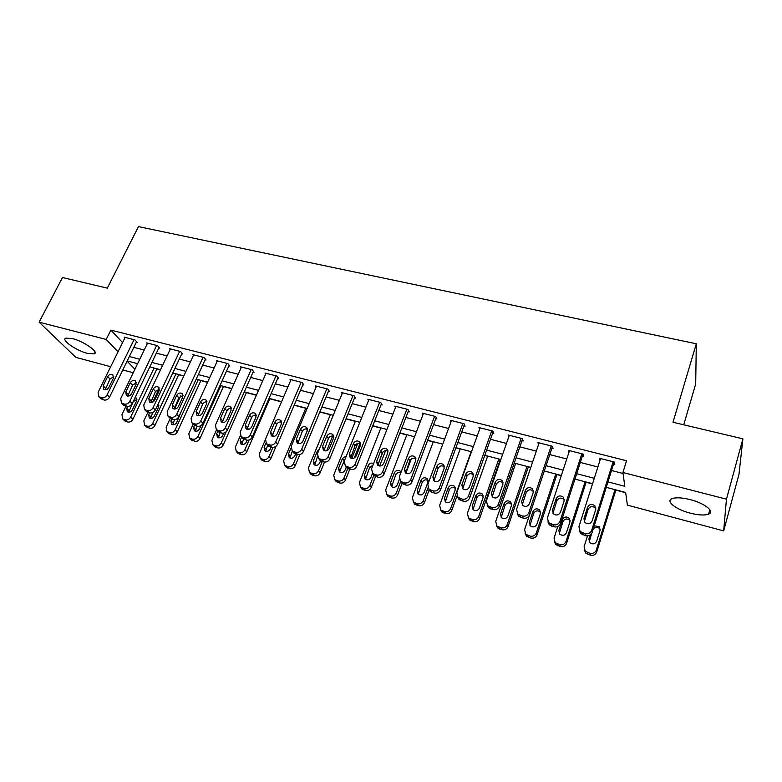 <?xml version="1.0" encoding="UTF-8"?>
<svg xmlns="http://www.w3.org/2000/svg" width="782" height="782" viewBox="0 0 782 782"><rect width="100%" height="100%" fill="white"/><g stroke="black" fill="none" stroke-linecap="round" stroke-linejoin="round"><path stroke-width="1.17" d="M72.423 338.577C83.948 341.353 99.451 352.35 94.241 353.884L87.496 353.396C76.235 350.649 60.673 339.799 65.815 338.127L72.423 338.577M690.203 499.62C704.69 503.217 715.256 511.672 708.609 514.116C704.631 515.553 698.463 515.221 690.115 513.119C675.971 509.541 665.355 501.233 671.982 498.691C675.814 497.264 681.884 497.577 690.203 499.62M683.722 424.802L695.697 383.962L696.303 343.777L138.482 226.604L107.29 288.138L62.501 277.522L39.1 322.164L106.205 339.447L118.053 351.763M696.303 343.777L672.999 422.251L742.9 438.829L739 474.215L723.663 530.91L627.379 505.113L625.649 492.465L606.255 487.342M156.859 368.977L160.447 369.925M178.677 374.734L183.78 376.083M200.866 380.59L207.533 382.349M223.447 386.552L231.726 388.732M246.418 392.613L256.379 395.242M269.79 398.781L281.491 401.87M294.159 405.213L305.752 408.272M319.838 411.987L330.327 414.763M345.996 418.898L355.351 421.361M372.672 425.936L380.824 428.096M399.866 433.12L406.787 434.939M427.598 440.432L433.228 441.918M455.877 447.9L460.168 449.034M484.732 455.515L487.626 456.277M500.226 459.611L500.763 459.748M514.165 463.286L515.612 463.667M528.3 467.02L530.704 467.656M556.921 474.566L561.281 475.72M586.099 482.269L592.482 483.96M615.854 490.128L625.688 492.719M133.233 372.75L122.803 369.954M110.702 366.709L75.844 357.374L39.1 322.164M607.956 481.888L624.808 486.306L622.922 472.514L626.548 460.764L110.858 330.102L122.579 342.575M133.83 347.335L144.23 350.013M156.371 353.151L167.094 355.918M179.322 359.065L190.378 361.919M202.685 365.086L214.082 368.029M226.467 371.225L238.217 374.255M250.69 377.471L262.811 380.59M275.362 383.825L287.854 387.051M300.493 390.306L313.377 393.629M326.094 396.914L339.378 400.335M352.193 403.639L365.888 407.168M378.791 410.501L392.916 414.137M405.897 417.49L420.462 421.244M433.551 424.616L448.565 428.487M461.742 431.889L477.235 435.877M490.49 439.298L506.472 443.423M519.834 446.864L536.315 451.116M549.766 454.586L566.774 458.966M580.322 462.455L597.868 466.981M611.514 470.5L623.058 473.481M613.508 464.117L614.769 464.44L614.408 462.074L599.295 458.213L599.882 460.627M582.365 456.15L583.597 456.473L583.089 454.088L568.279 450.315L568.846 452.651M551.848 448.36L553.06 448.663L552.405 446.268L537.908 442.573L538.515 444.626M521.956 440.716L523.138 441.019L522.347 438.614L508.134 434.988L508.779 436.815M492.65 433.228L493.813 433.521L492.895 431.107L478.965 427.558L479.63 429.21M463.931 425.887L465.075 426.18L464.029 423.746L450.373 420.276L451.058 421.781M435.77 418.693L436.894 418.976L435.73 416.542L422.339 413.131L423.033 414.509M408.165 411.635L409.26 411.918L407.979 409.465L394.851 406.122L395.545 407.402M381.078 404.714L382.154 404.988L380.766 402.535L367.882 399.25L368.586 400.443M354.51 397.921L355.566 398.194L354.07 395.731L341.431 392.515L342.135 393.629M328.45 391.264L329.476 391.528L327.873 389.055L315.478 385.897L316.182 386.943M302.869 384.724L303.875 384.988L302.184 382.515L290.014 379.407L290.709 380.394M277.757 378.312L278.754 378.566L276.955 376.083L265.02 373.043L265.714 373.972M253.114 372.007L254.091 372.261L252.205 369.778L240.485 366.787L241.169 367.677M228.911 365.829L229.869 366.074L227.894 363.581L216.389 360.649L217.073 361.489M205.148 359.749L206.086 359.994L204.034 357.501L192.734 354.617L193.408 355.429M181.805 353.787L182.734 354.021L180.593 351.529L169.489 348.704L170.163 349.466M158.873 347.931L159.782 348.156L157.573 345.664L146.664 342.887L147.329 343.621M136.351 342.174L137.241 342.399L134.954 339.896L124.24 337.169L124.895 337.873M742.9 438.829L726.458 499.18L723.663 530.91M110.858 330.102L106.205 339.447M622.922 472.514L726.458 499.18M129.343 356.533L139.763 359.261M151.923 362.447L162.656 365.262M174.904 368.469L185.969 371.362M198.296 374.588L209.713 377.579M222.117 380.834L233.886 383.913M246.379 387.188L258.519 390.365M271.09 393.659L283.602 396.933M296.27 400.257L309.173 403.629M321.92 406.972L335.224 410.452M348.058 413.815L361.783 417.412M374.705 420.794L388.859 424.509M401.88 427.91L416.474 431.732M429.582 435.173L444.635 439.113M457.832 442.573L473.354 446.639M486.648 450.119L502.67 454.313M516.052 457.822L532.571 462.142M546.061 465.681L563.108 470.138M576.686 473.697L594.281 478.31M127.095 361.147L134.915 369.28M592.561 483.726L574.946 479.083M561.349 475.495L544.282 470.989M530.783 467.431L514.243 463.061M500.842 459.533L484.811 455.3M471.497 451.791L455.955 447.685M442.749 444.196L427.676 440.227M414.558 436.757L399.944 432.905M386.924 429.465L372.76 425.731M359.818 422.319L346.084 418.693M333.24 415.301L319.916 411.791M307.16 408.419L294.247 405.017M281.569 401.674L269.047 398.37M256.467 395.047L244.316 391.841M231.814 388.546L220.035 385.438M207.621 382.154L196.194 379.143M183.868 375.888L172.783 372.965M160.535 369.73L149.782 366.895M137.622 363.689L127.192 360.932M600.39 458.496L599.726 460.588M613.147 461.751L591.72 530.255C590.488 533.099 588.269 534.223 585.073 533.647L580.088 531.486L578.934 526.677L600.547 458.535M579.257 530.333L580.625 533.549L585.581 535.699C588.768 536.286 590.977 535.162 592.199 532.327L614.163 462.006M592.121 520.949C590.322 524.087 587.898 524.595 584.848 522.474L583.958 518.691L587.575 507.254C589.413 504.107 591.847 503.618 594.887 505.798L595.728 509.473L592.121 520.949M584.301 521.741L588.074 509.424C589.892 506.286 592.316 505.807 595.346 507.977L595.874 508.711M615.004 489.649L596.314 550.098C595.141 552.825 593.039 553.9 589.98 553.333L585.229 551.242L584.115 546.618L587.478 535.905M615.933 489.894L596.744 551.984C595.581 554.692 593.489 555.767 590.449 555.191L585.718 553.109L584.408 550.069M591.691 533.432L589.198 541.848M600.244 529.385L599.706 528.622C597.389 526.726 595.229 526.863 593.225 529.023M590.127 535.025L588.895 538.974L589.755 542.61C592.658 544.653 594.975 544.174 596.686 541.173L600.097 530.176L599.286 526.648L594.252 525.758M581.847 453.775L559.961 521.379C558.71 524.184 556.52 525.299 553.382 524.732L548.602 522.699L547.439 517.88L569.511 450.627M547.908 521.829L549.287 524.79L554.047 526.814C557.175 527.381 559.355 526.266 560.586 523.471L583.03 454.078M560.469 512.2C558.7 515.26 556.334 515.797 553.373 513.784L552.473 509.991L556.168 498.701C557.967 495.632 560.342 495.123 563.304 497.186L564.145 500.871L560.469 512.2M552.952 513.285L556.813 500.891C558.602 497.831 560.968 497.332 563.91 499.385L564.321 499.894M551.193 445.965L528.857 512.689C527.606 515.455 525.436 516.57 522.366 516.012L517.752 514.087L516.599 509.258L539.111 442.886M517.225 513.471L518.593 516.198L523.178 518.114C526.237 518.662 528.388 517.567 529.639 514.8L552.473 446.502M529.473 503.637C527.742 506.628 525.426 507.176 522.542 505.28L521.643 501.467L525.406 490.334C527.176 487.333 529.502 486.805 532.386 488.76L533.226 492.465L529.473 503.637M522.259 504.967L526.198 492.543C527.958 489.552 530.264 489.033 533.138 490.969L533.412 491.292M521.164 438.311L498.408 504.175C497.137 506.912 494.996 508.007 491.976 507.469L487.548 505.651L486.404 500.822L509.317 435.291M487.166 505.25L488.515 507.772L492.934 509.59C495.935 510.128 498.066 509.033 499.327 506.316L522.513 439.103M499.121 495.25C497.411 498.173 495.153 498.74 492.337 496.932L491.448 493.129L495.28 482.132C497.02 479.2 499.287 478.662 502.103 480.51L502.934 484.214L499.121 495.25M492.201 496.795L496.208 484.361C497.929 481.438 500.197 480.901 502.992 482.738L503.139 482.895M585.102 481.761L566.012 541.447C564.839 544.135 562.747 545.201 559.756 544.643L555.181 542.669L554.067 538.036L557.791 526.54M586.168 482.044L566.588 543.353C565.415 546.032 563.343 547.087 560.362 546.53L555.807 544.565L554.497 541.779M570.137 520.773L569.707 520.226C566.891 518.241 564.633 518.71 562.932 521.643L559.277 533.588M566.481 532.64L569.961 521.78L569.149 518.231C566.324 516.237 564.057 516.716 562.346 519.659L558.847 530.479L559.716 534.135C562.551 536.071 564.809 535.572 566.481 532.64M555.787 474.029L536.325 532.972C535.132 535.621 533.07 536.677 530.128 536.129L525.729 534.272L524.605 529.619L529.306 515.573M556.989 474.342L537.029 534.888C535.846 537.537 533.793 538.583 530.861 538.045L526.482 536.178L525.181 533.617M540.606 512.366L540.303 512.005C537.557 510.118 535.347 510.617 533.686 513.481L529.961 525.465M536.882 524.272L540.43 513.549L539.619 509.991C536.853 508.104 534.644 508.593 532.962 511.467L529.394 522.161L530.264 525.817C533.031 527.654 535.24 527.146 536.882 524.272M527.029 466.443L507.215 524.654C506.013 527.273 503.97 528.319 501.086 527.791L496.844 526.022L495.729 521.379L515.68 463.443M528.378 466.795L508.046 526.599C506.853 529.209 504.82 530.255 501.946 529.717L497.723 527.958L496.443 525.582M511.663 504.146L511.477 503.94C508.799 502.161 506.638 502.67 504.996 505.465L501.213 517.479M507.86 516.071L511.477 505.485L510.666 501.917C507.968 500.118 505.798 500.627 504.155 503.442L500.529 513.999L501.389 517.664C504.087 519.414 506.247 518.877 507.86 516.071M491.731 430.814L468.574 495.847C467.294 498.545 465.182 499.63 462.221 499.102L457.949 497.372L456.815 492.552L480.119 427.852M457.724 497.157L459.054 499.522L463.306 501.242C466.248 501.77 468.359 500.685 469.63 497.997L493.159 431.801M469.386 487.03C467.704 489.894 465.495 490.47 462.748 488.76L461.869 484.957L465.769 474.107C467.47 471.233 469.699 470.676 472.436 472.436L473.266 476.14L469.386 487.03M462.748 488.76L466.825 476.346C468.526 473.481 470.735 472.934 473.462 474.684L472.436 472.436M498.828 458.995L478.672 516.501C477.47 519.092 475.446 520.128 472.611 519.61L468.516 517.928L467.411 513.285L487.694 456.062M500.304 459.386L479.63 518.466C478.428 521.047 476.414 522.073 473.599 521.555L469.523 519.883L468.262 517.664M483.276 496.111L483.208 496.052C480.598 494.351 478.476 494.869 476.873 497.616L473.022 509.61M479.415 508.036L483.09 497.577L482.279 493.999C479.649 492.298 477.528 492.816 475.906 495.573L472.22 506.003L473.071 509.659C475.7 511.32 477.822 510.783 479.415 508.036M462.885 423.463L439.347 487.675C438.067 490.343 435.965 491.419 433.062 490.901L428.947 489.258L427.822 484.459L451.507 420.56M428.868 489.2L430.168 491.428L434.274 493.061C437.167 493.579 439.249 492.504 440.53 489.845L464.4 424.616M440.246 478.985C438.594 481.79 436.424 482.377 433.756 480.744L432.886 476.952L436.845 466.228C438.526 463.423 440.706 462.856 443.374 464.528L444.196 468.232L440.246 478.985M433.883 480.862L438.028 468.486C439.631 465.749 441.762 465.153 444.411 466.688M434.606 416.249L410.716 479.679C409.416 482.308 407.344 483.374 404.499 482.875L400.511 481.311L399.416 476.521L423.453 413.414M400.609 481.468L401.87 483.481L405.829 485.045C408.663 485.544 410.726 484.488 412.016 481.859L436.209 417.539M411.694 471.096C410.061 473.843 407.94 474.439 405.33 472.885L404.48 469.102L408.497 458.516C410.159 455.769 412.29 455.192 414.89 456.786L415.701 460.481L411.694 471.096M405.594 473.1L409.807 460.784C411.312 458.174 413.355 457.529 415.926 458.848M406.875 409.191L382.642 471.829C381.342 474.43 379.29 475.485 376.494 474.997L372.643 473.501L371.577 468.741L395.936 406.405M372.936 473.941L374.109 475.7L377.95 477.186C380.726 477.675 382.769 476.629 384.07 474.039L408.566 410.589M383.708 463.364C382.095 466.052 380.013 466.659 377.471 465.173L376.631 461.409L380.717 450.96C382.349 448.262 384.441 447.675 386.982 449.191L387.774 452.876L383.708 463.364M377.862 465.466L382.134 453.237C383.561 450.745 385.516 450.061 387.999 451.194M379.681 402.261L355.126 464.146C353.816 466.707 351.783 467.753 349.046 467.284L345.321 465.857L344.276 461.106L368.957 399.524M345.8 466.522L346.905 468.056L350.61 469.483C353.337 469.962 355.36 468.917 356.67 466.365L381.46 403.756M356.269 455.779C354.676 458.418 352.633 459.034 350.15 457.617L349.339 453.863L353.464 443.541C355.087 440.901 357.13 440.305 359.612 441.752L360.394 445.427L356.269 455.779M350.668 457.978L354.999 445.828C356.348 443.453 358.224 442.739 360.629 443.697M353.014 395.467L328.147 456.6C326.827 459.142 324.823 460.178 322.125 459.708L318.518 458.35L317.502 453.628L342.487 392.779M319.193 459.22L320.209 460.569L323.797 461.927C326.485 462.397 328.479 461.36 329.799 458.839L354.872 397.051M329.369 448.35C327.795 450.94 325.791 451.556 323.367 450.197L322.565 446.463L326.749 436.268C328.342 433.678 330.356 433.072 332.78 434.46L333.543 438.115L329.369 448.35M323.992 450.608L328.381 438.575C329.672 436.297 331.47 435.564 333.787 436.366M471.165 451.693L450.686 508.515C449.474 511.076 447.47 512.093 444.694 511.594L440.735 509.991L439.65 505.358L460.246 448.819M456.962 496.042L451.761 510.49C450.549 513.041 448.565 514.057 445.799 513.559L441.859 511.956L440.618 509.884M455.427 488.251C452.886 486.697 450.833 487.254 449.279 489.903L445.378 501.878M451.507 500.148L455.241 489.815L454.44 486.248C451.869 484.625 449.797 485.153 448.194 487.851L444.45 498.154L445.3 501.809C447.871 503.393 449.933 502.836 451.507 500.148M427.95 487.939L423.238 500.676C422.016 503.197 420.032 504.214 417.305 503.725L413.483 502.2L412.407 497.577L433.306 441.713M429.21 489.737L424.43 502.67C423.209 505.192 421.234 506.198 418.517 505.7L414.714 504.185L413.502 502.23M428.116 480.568C425.643 479.219 423.668 479.806 422.202 482.347L418.253 494.263M424.137 492.416L427.93 482.201L427.128 478.643C424.626 477.088 422.593 477.636 421.019 480.275L417.217 490.461L418.057 494.107C420.56 495.612 422.583 495.055 424.137 492.416M400.658 481.536L396.308 492.983C395.076 495.485 393.111 496.492 390.433 496.003L386.738 494.547L385.682 489.943L406.865 434.733M411.293 458.897L405.848 473.266M401.948 483.559L397.608 494.996C396.386 497.479 394.431 498.486 391.762 497.997L388.077 496.55L386.943 494.85M400.853 472.758C398.556 472.005 396.816 472.729 395.643 474.928L391.626 486.785M401.068 472.172L400.345 471.184C397.901 469.699 395.897 470.256 394.343 472.846L390.492 482.905L391.313 486.541C393.766 487.988 395.751 487.411 397.285 484.82L399.319 479.483M373.845 475.29L369.886 485.436C368.645 487.909 366.709 488.906 364.07 488.427L360.492 487.039L359.456 482.455L380.912 427.881M382.906 451.996L377.823 465.046M385.604 450.627L379.622 466.023M375.555 476.512L371.294 487.46C370.052 489.923 368.127 490.92 365.497 490.441L361.939 489.053L360.873 487.567M372.965 465.163L369.573 467.656L365.507 479.425M373.61 463.531C371.284 462.573 369.475 463.247 368.175 465.554L364.275 475.495L365.077 479.112C367.472 480.5 369.427 479.913 370.942 477.382L372.506 473.374M347.726 468.594L343.963 478.027C342.712 480.471 340.786 481.458 338.205 480.998L334.735 479.659L333.728 475.104L355.429 421.156M357.775 443.374L351.802 458.369M360.043 443.433L354.266 457.959M349.769 469.249L345.468 480.07C344.217 482.504 342.311 483.491 339.73 483.022L336.28 481.692L335.292 480.392M345.145 458.936L340.062 470.295L339.857 472.191M346.348 455.926L342.487 458.399L338.538 468.223L339.329 471.829C341.666 473.149 343.581 472.563 345.077 470.07L346.25 467.147M326.837 388.791L301.686 449.21C300.366 451.722 298.372 452.749 295.733 452.289L292.243 450.979L291.246 446.297L316.514 386.161M293.084 452.035L294.032 453.208L297.502 454.518C300.141 454.977 302.116 453.951 303.445 451.458L328.782 390.453M302.986 441.058C301.422 443.599 299.457 444.225 297.082 442.925L296.31 439.21L300.542 429.132C302.116 426.591 304.09 425.985 306.466 427.314L307.199 430.95L302.986 441.058M297.825 443.374L302.282 431.449C303.494 429.279 305.224 428.516 307.453 429.181M322.292 461.497L318.509 470.764C317.248 473.178 315.351 474.156 312.81 473.706L309.447 472.426L308.46 467.89L330.415 414.558M332.682 436.024L326.661 450.784M324.491 462.064L320.112 472.817C318.861 475.221 316.964 476.199 314.432 475.739L311.08 474.469L310.171 473.325M317.453 456.903L314.677 465.075M319.291 449.279L317.267 451.37L313.279 461.087L314.041 464.664C316.329 465.935 318.215 465.349 319.701 462.895L320.552 460.813M301.158 382.251L275.733 441.957C274.404 444.44 272.439 445.457 269.839 445.007L266.457 443.756L265.499 439.093L291.021 379.671M267.473 444.958L268.343 445.994L271.716 447.245C274.306 447.695 276.261 446.678 277.59 444.215L303.181 383.972M277.102 433.902C275.547 436.405 273.622 437.03 271.305 435.779L270.552 432.094L274.824 422.143C276.398 419.641 278.333 419.025 280.64 420.305L281.364 423.922L277.102 433.902M272.156 436.268L276.662 424.46C277.825 422.378 279.487 421.615 281.628 422.153M297.346 454.469L293.524 463.628C292.263 466.013 290.376 466.981 287.874 466.541L284.619 465.31L283.661 460.813L305.84 408.077M307.375 430.403L302.722 441.586M299.868 454.528L295.225 465.691C293.964 468.066 292.087 469.034 289.594 468.594L285.498 466.365M292.312 451.077L289.956 458.076M290.894 448.311L288.47 454.078L289.223 457.636C291.451 458.858 293.309 458.262 294.775 455.857L295.567 453.971M275.958 375.829L250.279 434.841C248.93 437.294 246.985 438.301 244.434 437.871L241.149 436.659L240.23 432.035L266.007 373.297M242.332 437.998L246.408 440.119C248.95 440.549 250.885 439.552 252.224 437.109L278.06 377.608M251.706 426.894C250.172 429.347 248.275 429.973 246.007 428.771L245.284 425.115L249.595 415.271C251.149 412.818 253.055 412.202 255.313 413.424L256.007 417.021L251.706 426.894M246.965 429.279L251.53 417.608C252.635 415.613 254.228 414.831 256.291 415.262M272.918 447.402L268.998 456.62C267.727 458.985 265.86 459.943 263.397 459.513L260.23 458.33L259.301 453.853L265.176 440.198M276.085 446.199L270.777 458.692C269.516 461.048 267.659 462.006 265.206 461.576L261.276 459.503M267.669 445.193L265.675 451.194M265.851 443.14L264.111 447.187L264.844 450.735C267.024 451.898 268.852 451.302 270.308 448.946L271.1 447.079M274.091 436.376L272.156 435.31M251.218 369.524L225.294 427.862C223.945 430.286 222.02 431.283 219.507 430.862L216.321 429.699L215.431 425.105L241.452 367.041M217.66 431.156L221.57 433.12C224.072 433.541 225.988 432.554 227.327 430.139L253.397 371.352M226.79 420.002C225.265 422.417 223.398 423.042 221.179 421.899L220.485 418.262L224.835 408.536C226.379 406.122 228.246 405.506 230.465 406.679L231.13 410.247L226.79 420.002M222.244 422.417L226.858 410.873C227.924 408.976 229.449 408.184 231.433 408.507M249.145 439.983L244.903 449.738C243.622 452.074 241.785 453.032 239.36 452.602L236.291 451.468L235.382 447.021L240.338 435.73M269.878 398.585L246.77 451.83C245.499 454.156 243.661 455.104 241.257 454.684L237.474 452.758M243.544 439.191L241.824 444.43M241.618 437.187L240.191 440.432L240.895 443.951C243.036 445.075 244.834 444.469 246.281 442.153L247.102 440.246M249.458 429.103L246.936 428.78M226.936 363.337L200.769 421.009C199.42 423.404 197.514 424.391 195.05 423.981L191.952 422.867L191.091 418.311L217.347 360.893M193.437 424.421L197.201 426.249C199.654 426.669 201.551 425.682 202.9 423.297L229.185 365.214M202.333 413.248C200.818 415.613 198.98 416.249 196.82 415.144L196.145 411.537L200.534 401.919C202.059 399.553 203.906 398.928 206.067 400.061L206.712 403.6L202.333 413.248M197.973 415.662L202.646 404.265C203.662 402.447 205.119 401.655 207.025 401.889M226.233 431.723L221.238 442.983C219.957 445.29 218.129 446.239 215.754 445.828L212.763 444.723L211.893 440.315L216.536 429.924M246.506 392.417L223.193 445.075C221.922 447.382 220.094 448.321 217.728 447.91L214.082 446.111M220.084 432.7L218.393 437.773M217.807 431.312L216.692 433.795L217.376 437.285C219.468 438.37 221.238 437.764 222.675 435.476L223.711 433.15M224.639 422.153L222.821 422.505M203.085 357.257L176.703 414.284C175.344 416.65 173.457 417.637 171.033 417.226L168.032 416.151L167.201 411.635L193.672 354.862M169.645 417.793L173.272 419.504C175.686 419.914 177.563 418.937 178.922 416.581L205.412 359.173M178.325 406.611C176.82 408.947 175.012 409.582 172.89 408.517L172.245 404.939L176.673 395.428C178.188 393.092 180.007 392.476 182.118 393.561L182.744 397.08L178.325 406.611M174.142 409.035L178.863 397.784L183.066 395.389M220.915 385.663L197.993 436.346C196.712 438.624 194.894 439.562 192.558 439.161L189.655 438.096L188.814 433.717L193.174 424.147M223.535 386.357L200.026 438.448C198.745 440.725 196.947 441.664 194.61 441.253L191.101 439.572M197.093 426.219L195.373 431.224M194.474 425.369L193.613 427.265L194.268 430.735C196.321 431.781 198.061 431.175 199.478 428.927L201.033 425.496M179.665 351.294L153.077 407.686C151.718 410.022 149.841 411 147.466 410.599L144.533 409.563L143.741 405.076L170.417 348.938M175.989 373.806L152.715 423.414C151.425 425.652 149.645 426.571 147.378 426.18L144.621 425.193L143.849 420.882L147.876 412.349L149.782 412.886C152.148 413.287 154.015 412.319 155.374 409.983L182.059 353.239M154.748 400.101C153.262 402.398 151.473 403.033 149.401 402.007L148.785 398.458L153.243 389.055C154.748 386.758 156.537 386.132 158.609 387.178L159.205 390.668L154.748 400.101M150.74 402.515L155.52 391.411L159.548 389.025M145.599 410.071L147.915 412.358L146.283 411.283M156.664 345.429L129.871 401.205C128.512 403.512 126.655 404.48 124.318 404.089L121.474 403.082L120.711 398.644L147.573 343.112M123.341 404.871L126.713 406.386C129.04 406.777 130.887 405.819 132.246 403.512L159.117 347.413M131.601 393.708C130.125 395.966 128.365 396.601 126.342 395.614L125.746 392.085L130.232 382.789C131.728 380.531 133.487 379.905 135.511 380.912L136.088 384.382L131.601 393.708M127.769 396.112L132.588 385.155L136.439 382.779M134.054 339.671L107.085 394.832C105.717 397.129 103.889 398.077 101.582 397.696L98.815 396.728L98.092 392.32L125.13 337.394M100.8 398.576L104.055 400.003C106.342 400.384 108.17 399.426 109.539 397.148L136.586 341.685M108.874 387.422C107.398 389.651 105.668 390.286 103.683 389.328L103.116 385.839L107.633 376.641C109.118 374.412 110.849 373.796 112.843 374.764L113.38 378.205L108.874 387.422M105.199 389.817L110.057 379.006L113.752 376.65M198.257 379.69L175.158 429.826C173.868 432.084 172.069 433.013 169.772 432.612L166.937 431.586L166.136 427.246L170.241 418.399M174.572 409.074L180.71 395.829M200.954 380.404L177.27 431.938C175.979 434.186 174.19 435.115 171.903 434.714L168.521 433.14M174.591 419.641L172.744 424.792M171.757 419.084L170.926 420.853L171.561 424.303C173.575 425.31 175.285 424.704 176.693 422.485L181.199 411.635M152.695 402.153L158.902 389.016M178.765 374.539L154.895 425.535C153.614 427.764 151.835 428.683 149.587 428.292L146.312 426.806M152.773 412.564L150.506 418.458M158.854 405.477L157.417 405.633M149.47 412.798L148.639 414.558L149.245 417.979C151.209 418.947 152.901 418.341 154.308 416.161L158.541 407.148L158.189 403.991M154.093 368.029L130.662 417.109C129.362 419.328 127.603 420.237 125.374 419.856L122.686 418.898L121.943 414.626L126 406.181M156.947 368.781L132.911 419.24C131.62 421.449 129.861 422.358 127.642 421.977L124.494 420.579M136.889 399.397L133.233 401.655L128.649 412.231M127.613 406.523L126.723 408.37L127.31 411.762C129.245 412.691 130.907 412.085 132.295 409.944L136.567 401.029L136 397.686L135.218 397.295M592.199 532.327L591.72 530.255M585.581 535.699L585.073 533.647M583.04 534.986L582.512 532.923M583.958 518.691L584.477 520.802M587.575 507.254L588.074 509.424M596.314 550.098L596.744 551.984M587.546 552.63L588.015 554.497M589.98 553.333L590.449 555.191M589.364 540.89L588.895 538.974M560.586 523.471L559.961 521.379M554.047 526.814L553.382 524.732M551.554 526.11L550.88 524.028M552.473 509.991L553.138 512.132M556.168 498.701L556.813 500.891M529.639 514.8L528.857 512.689M523.178 518.114L522.366 516.012M520.734 517.43L519.913 515.318M521.643 501.467L522.454 503.628M525.406 490.334L526.198 492.543M499.327 506.316L498.408 504.175M492.934 509.59L491.976 507.469M490.539 508.916L489.581 506.795M491.448 493.129L492.396 495.309M495.28 482.132L496.208 484.361M566.012 541.447L566.588 543.353M557.361 543.959L557.977 545.846M559.756 544.643L560.362 546.53M559.453 532.425L558.847 530.479M562.932 521.643L562.346 519.659M536.325 532.972L537.029 534.888M527.782 535.465L528.534 537.371M530.128 536.129L530.861 538.045M530.137 524.126L529.394 522.161M533.686 513.481L532.962 511.467M507.215 524.654L508.046 526.599M498.789 527.127L499.659 529.062M501.086 527.791L501.946 529.717M501.389 515.983L500.529 513.999M504.996 505.465L504.155 503.442M469.63 497.997L468.574 495.847M463.306 501.242L462.221 499.102M460.96 500.578L459.865 498.437M461.869 484.957L462.944 487.147M465.769 474.107L466.825 476.346M478.672 516.501L479.63 518.466M470.363 518.965L471.351 520.91M472.611 519.61L473.599 521.555M473.198 507.997L472.22 506.003M476.873 497.616L475.906 495.573M440.53 489.845L439.347 487.675M434.274 493.061L433.062 490.901M431.977 492.416L430.755 490.255M432.886 476.952L434.088 479.161M436.845 466.228L438.028 468.486M412.016 481.859L410.716 479.679M405.829 485.045L404.499 482.875M403.58 484.41L402.231 482.24M404.48 469.102L405.809 471.321M408.497 458.516L409.807 460.784M384.07 474.039L382.642 471.829M377.95 477.186L376.494 474.997M375.741 476.561L374.275 474.371M376.631 461.409L378.077 463.648M380.717 450.96L382.134 453.237M356.67 466.365L355.126 464.146M350.61 469.483L349.046 467.284M348.44 468.877L346.866 466.668M349.339 453.863L350.893 456.121M353.464 443.541L354.999 445.828M329.799 458.839L328.147 456.6M323.797 461.927L322.125 459.708M321.676 461.331L319.994 459.112M322.565 446.463L324.227 448.731M326.749 436.268L328.381 438.575M450.686 508.515L451.761 510.49M442.475 510.959L443.59 512.924M444.694 511.594L445.799 513.559M445.554 500.167L444.45 498.154M449.279 489.903L448.194 487.851M423.238 500.676L424.43 502.67M415.134 503.1L416.356 505.084M417.305 503.725L418.517 505.7M418.429 492.484L417.217 490.461M422.202 482.347L421.019 480.275M396.308 492.983L397.608 494.996M388.302 495.397L389.641 497.391M390.433 496.003L391.762 497.997M391.811 484.948L390.492 482.905M395.643 474.928L394.343 472.846M369.886 485.436L371.294 487.46M361.988 487.831L363.425 489.845M364.07 488.427L365.497 490.441M365.693 477.558L364.275 475.495M369.573 467.656L368.175 465.554M343.963 478.027L345.468 480.07M336.152 480.412L337.687 482.435M338.205 480.998L339.73 483.022M340.062 470.295L338.538 468.223M343.982 460.51L342.487 458.399M303.445 451.458L301.686 449.21M297.502 454.518L295.733 452.289M295.42 453.931L293.641 451.703M296.31 439.21L298.079 441.488M300.542 429.132L302.282 431.449M318.509 470.764L320.112 472.817M310.796 473.13L312.429 475.163M312.81 473.706L314.432 475.739M314.892 463.169L313.279 461.087M318.02 452.377L317.267 451.37M277.59 444.215L275.733 441.957M271.716 447.245L269.839 445.007M269.673 446.678L267.786 444.43M270.552 432.094L272.419 434.381M274.824 422.143L276.662 424.46M293.524 463.628L295.225 465.691M285.899 465.974L287.629 468.027M287.874 466.541L289.594 468.594M290.181 456.17L288.47 454.078M252.224 437.109L250.279 434.841M246.408 440.119L244.434 437.871M244.404 439.552L242.42 437.304M245.284 425.115L247.239 427.412M249.595 415.271L251.53 417.608M268.998 456.62L270.777 458.692M261.462 458.956L263.28 461.018M263.397 459.513L265.206 461.576M265.909 449.298L264.111 447.187M227.327 430.139L225.294 427.862M221.57 433.12L219.507 430.862M219.605 432.563L217.533 430.305M220.485 418.262L222.528 420.569M224.835 408.536L226.858 410.873M244.903 449.738L246.77 451.83M237.454 452.055L239.36 454.137M239.36 452.602L241.257 454.684M242.078 442.544L240.191 440.432M202.9 423.297L200.769 421.009M197.201 426.249L195.05 423.981M195.265 425.711L193.115 423.433M196.145 411.537L198.276 413.854M200.534 401.919L202.646 404.265M221.238 442.983L223.193 445.075M213.887 445.29L215.861 447.372M215.754 445.828L217.728 447.91M218.657 435.916L216.692 433.795M178.922 416.581L176.703 414.284M173.272 419.504L171.033 417.226M171.375 418.976L169.137 416.698M172.245 404.939L174.464 407.256M176.673 395.428L178.863 397.784M197.993 436.346L200.026 438.448M190.72 438.634L192.783 440.725M192.558 439.161L194.61 441.253M195.647 429.396L193.613 427.265M155.374 409.983L153.077 407.686M149.782 412.886L147.466 410.599M148.785 398.458L151.082 400.785M153.243 389.055L155.52 391.411M132.246 403.512L129.871 401.205M126.713 406.386L124.318 404.089M124.885 405.868L122.481 403.58M125.746 392.085L128.121 394.421M130.232 382.789L132.588 385.155M109.539 397.148L107.085 394.832M104.055 400.003L101.582 397.696M102.256 399.494L99.783 397.197M103.116 385.839L105.56 388.175M107.633 376.641L110.057 379.006M175.158 429.826L177.27 431.938M167.964 432.094L170.105 434.196M169.772 432.612L171.903 434.714M173.047 422.994L170.926 420.853M152.715 423.414L154.895 425.535M145.608 425.672L147.818 427.783M147.378 426.18L149.587 428.292M150.828 416.708L148.639 414.558M130.662 417.109L132.911 419.24M123.624 419.357L125.902 421.478M125.374 419.856L127.642 421.977M128.981 410.521L126.723 408.37M94.241 353.884L95.072 352.223M708.609 514.116L709.831 509.698M580.625 533.549L580.088 531.486M594.887 505.798L595.346 507.977M585.229 551.242L585.718 553.109M599.706 528.622L599.286 526.648M549.287 524.79L548.602 522.699M563.304 497.186L563.91 499.385M518.593 516.198L517.752 514.087M532.386 488.76L533.138 490.969M488.515 507.772L487.548 505.651M502.103 480.51L502.992 482.738M555.181 542.669L555.807 544.565M569.707 520.226L569.149 518.231M525.729 534.272L526.482 536.178M540.303 512.005L539.619 509.991M496.844 526.022L497.723 527.958M511.477 503.94L510.666 501.917M459.054 499.522L457.949 497.372M468.516 517.928L469.523 519.883M483.208 496.052L482.279 493.999M430.168 491.428L428.947 489.258M443.374 464.528L444.391 466.531M401.87 483.481L400.511 481.311M414.89 456.786L415.877 458.535M374.109 475.7L372.643 473.501M386.982 449.191L387.911 450.735M346.905 468.056L345.321 465.857M359.612 441.752L360.492 443.111M320.209 460.569L318.518 458.35M332.78 434.46L333.611 435.652M440.735 509.991L441.859 511.956M455.417 488.173L454.44 486.248M413.483 502.2L414.714 504.185M428.077 480.334L427.128 478.643M386.738 494.547L388.077 496.55M401.019 472.299L400.345 471.184M360.492 487.039L361.939 489.053M334.735 479.659L336.28 481.692M294.032 453.208L292.243 450.979M306.466 427.314L307.238 428.36M309.447 472.426L311.08 474.469M268.343 445.994L266.457 443.756M280.64 420.305L281.364 421.234M284.619 465.31L286.349 467.362M243.134 438.917L241.149 436.659M255.313 413.424L255.988 414.245M260.23 458.33L262.048 460.393M218.403 431.957L216.321 429.699M230.465 406.679L231.081 407.412M236.291 451.468L238.187 453.54M194.112 425.134L191.952 422.867M206.067 400.061L206.644 400.707M212.763 444.723L214.747 446.815M170.271 418.429L168.032 416.151M182.118 393.561L182.646 394.138M189.655 438.096L191.717 440.198M146.86 411.85L144.533 409.563M158.609 387.178L159.098 387.696M123.869 405.379L121.474 403.082M101.289 399.025L98.815 396.728M166.937 431.586L169.078 433.697M144.621 425.193L146.84 427.304M122.686 418.898L124.973 421.019"/></g></svg>

